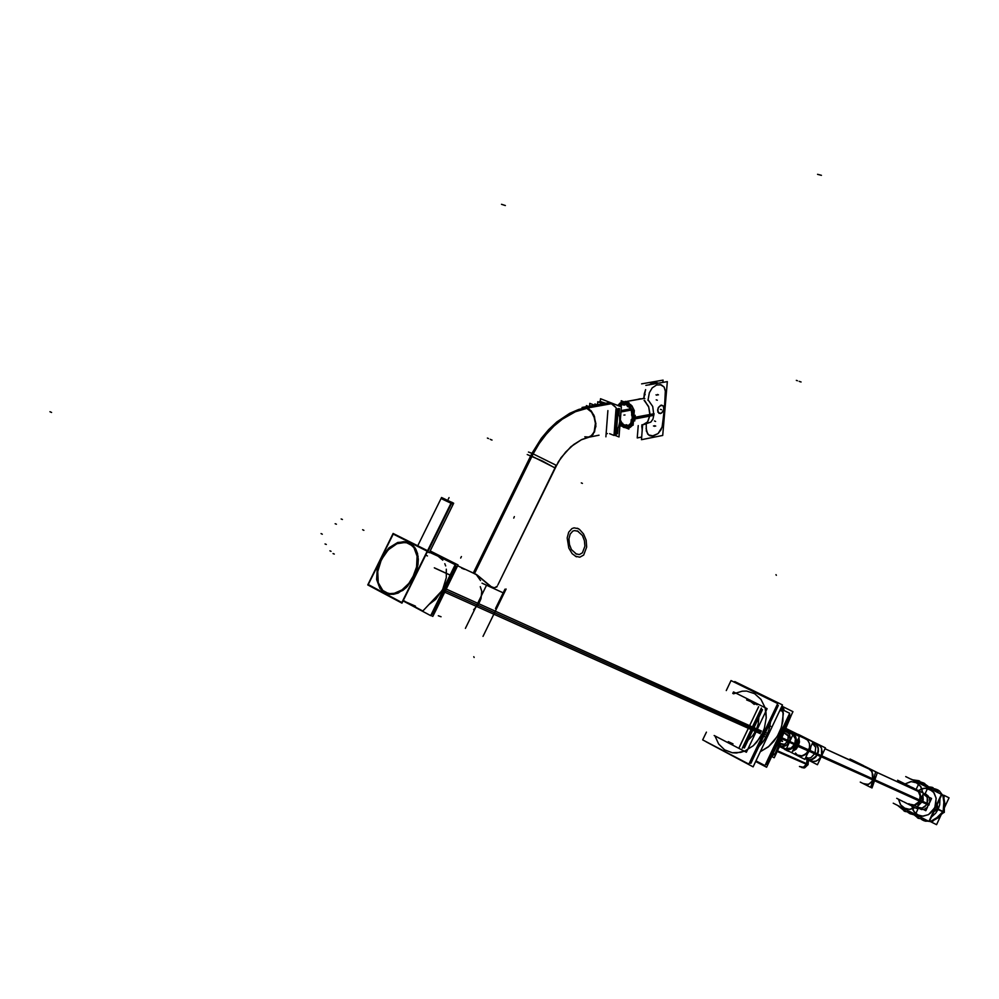 <?xml version="1.0" encoding="UTF-8"?>
<svg xmlns="http://www.w3.org/2000/svg" width="999" height="999" viewBox="0 0 999 999"><rect width="100%" height="100%" fill="white"/><g stroke="black" fill="none" stroke-linecap="round" stroke-linejoin="round"><path stroke-width="1.5" d="M660.464 413.561L663.036 411.6L664.01 408.591L663.311 406.006L661.488 405.144L658.591 407.192L657.617 410.214L658.94 413.286L661.65 413.049L663.86 409.627L663.311 406.006L660.626 405.382L658.091 408.141L657.904 412.075L660.464 413.561M648.026 400.362L649.3 392.782L652.197 387.824L656.568 384.952L661.388 384.802L664.06 386.963L665.371 390.759L664.647 406.481L662.312 426.111L660.988 429.807L658.154 433.566L653.296 435.964L648.613 434.94L646.353 431.019L646.203 424.051M622.19 426.248L620.042 424.15L622.19 426.248M623.413 426.073L625.649 427.235L623.501 425.711M628.858 427.26L625.923 427.772L628.858 427.26M632.554 424.95L630.094 426.998L632.554 424.95M633.354 420.979L631.843 424.538L633.354 420.979L634.665 420.729M634.952 418.131L634.964 415.422L634.952 418.131M633.791 415.634L632.929 411.051L633.791 415.634L635.102 415.397M631.78 406.069L634.103 410.826L631.78 406.069L630.694 406.268L631.78 406.069M630.569 406.243L627.872 403.471L630.569 406.243L631.892 405.994M625.349 401.81L628.945 403.184L625.349 401.81M621.178 402.609L624.1 402.023L621.178 402.609L621.628 404.021L621.178 402.609M619.455 405.107L621.041 403.259L618.506 405.282L619.667 405.407M640.172 398.938L625.736 401.573L643.743 398.451L644.305 394.006M644.367 394.155L643.818 398.451L644.817 398.613L643.818 398.451L645.529 390.022L644.367 394.155L645.167 394.455M644.542 400.487L648.776 407.117L649.924 415.284L647.527 422.053L644.904 424.175L642.594 424.675M632.342 420.242L631.018 423.376L631.655 424.275L631.018 423.376L632.342 420.242M620.342 420.492L621.328 422.165L620.342 420.492M622.527 424.875L620.204 422.44L622.527 424.875M623.751 424.687L625.774 425.736L622.664 424.9L623.751 424.687M628.383 425.761L625.824 426.211L628.383 425.761M629.62 425.499L631.168 424.4L628.646 425.699L629.62 425.499L629.907 426.398M632.567 411.238L631.967 411.526L633.391 415.596L631.967 411.526L632.567 411.238L631.843 411.563M627.522 404.857L629.894 407.292L627.522 404.857L627.797 403.783L627.522 404.857M625.449 403.371L627.509 403.946L625.449 403.371L625.386 402.435M621.653 404.096L624.213 403.584L621.653 404.096M622.027 404.358L620.279 406.268L622.027 404.358M444.742 590.334L448.164 579.944L444.393 591.046L438.636 599.338L444.742 590.334M445.429 590.646L756.093 730.119L758.241 723.863L758.878 717.444L758.241 723.863L756.093 730.119L752.622 735.714L748.101 740.159M754.183 704.457L750.911 701.698L746.615 699.937L750.711 701.585L754.183 704.457M728.246 741.67L733.079 743.893M616.545 430.307L618.506 427.235L619.805 421.79L619.68 417.207L618.044 411.251L619.68 417.207L619.805 421.79L618.506 427.235L616.545 430.307M584.765 436.775L589.198 437.125L592.994 434.528L595.879 426.348L594.368 416.358L591.171 410.901L586.925 407.717L610.876 403.359L615.983 407.592L612.437 404.158L608.266 402.834L582.629 407.392L586.925 407.717L578.196 410.102L569.467 414.036L560.951 419.48L552.822 426.298L541.77 438.823L532.567 453.521M476.548 574.537L457.654 565.759L476.548 574.525L490.234 586.313L494.13 587.799L496.878 586.875M471.266 572.077L477.547 575.274L491.62 587.075L494.592 587.812L497.227 586.151M766.87 735.364L769.392 728.583L770.654 721.578L768.793 730.556L764.922 738.998L758.641 746.902L763.236 741.57L766.87 735.364L763.323 733.766M777.422 751.173L808.004 764.685L777.422 751.173L806.68 764.098L806.967 759.34L807.155 762.736L805.594 765.721L803.084 767.294L799.999 766.77M760.227 751.797L768.393 746.865L777.247 736.538L781.543 726.947L783.366 713.423L781.543 726.947L777.247 736.538L768.393 746.865L760.227 751.797M779.819 710.501L781.992 710.776L783.266 712.674L782.279 710.988L779.819 710.501L782.105 710.863L783.303 713.586M783.89 709.14L782.729 708.016L780.793 708.441L782.729 708.016L783.89 709.14M775.649 743.031L780.456 735.476L783.578 727.022L780.456 735.476L775.649 743.031M783.104 706.817L784.215 710.626L783.416 708.241L781.443 707.642M781.58 735.988L780.419 738.111L781.58 735.988M778.096 746.603L776.41 752.559L772.09 755.694L776.41 752.559L778.096 746.603M397.065 592.981L388.923 593.731L382.28 590.109L378.271 582.717L377.41 575.461L377.922 570.192L380.257 562.2L384.815 553.983L388.948 549.175L396.041 544.105L400.961 542.445L407.892 542.807L412.624 545.629L416.333 551.286L413.161 546.166L405.906 542.332L397.015 543.656L388.286 549.837L381.418 559.627L377.722 571.503L378.259 582.679L382.954 590.759L385.302 592.432L390.846 593.968L397.065 592.981M409.84 543.056L414.897 547.564L418.057 556.356L417.507 567.307L413.311 578.421L406.231 587.637L397.602 593.256L388.998 594.268L385.214 592.956L381.393 589.86L378.609 585.102L381.331 589.785L384.603 592.607L381.331 589.785L378.609 585.102L381.331 589.785L384.603 592.607L389.198 594.293L393.606 594.305L398.239 592.994L407.192 586.688L414.235 576.635L417.944 564.872L418.281 559.078L415.871 549.175L413.236 545.541L409.84 543.056L413.236 545.541L415.871 549.175L418.281 559.078L417.944 564.872L414.235 576.635L407.192 586.688L402.847 590.409L393.606 594.305L389.198 594.293L385.214 592.956L389.198 594.293L393.606 594.305L402.847 590.409L407.192 586.688L414.235 576.635L417.944 564.872L417.582 553.758L415.871 549.175L413.236 545.541L408.354 542.432L403.484 541.695L398.239 542.732L404.333 541.695L409.84 543.056L404.333 541.695L398.239 542.732L404.333 541.695L409.84 543.056M438.074 556.168L442.782 560.164L438.836 556.593L442.782 560.164L438.836 556.593L429.595 552.235L438.074 556.168M444.805 563.686L445.629 565.971L444.805 563.686M446.328 569.218L446.303 577.697L442.669 589.41L435.651 599.375L429.008 604.457L435.651 599.375L442.669 589.41L446.303 577.697L446.328 569.218L446.303 577.697L442.669 589.41L435.651 599.375L429.008 604.457L435.651 599.375L442.669 589.41L446.303 577.697L446.328 569.218M784.452 731.58L787.224 732.117L789.198 733.928L790.097 739.547L788.411 743.356L785.052 746.041L782.005 746.39L778.958 744.58L781.767 746.353L786.85 744.992L790.072 739.685L789.098 733.778L787.062 732.03L784.452 731.58L787.824 732.479L789.572 734.602L790.271 737.537L789.36 741.782L786.85 744.992L784.34 746.278L780.968 746.103L778.958 744.58L780.968 746.103L784.34 746.278L786.85 744.992L789.36 741.782L790.271 737.537L789.572 734.602L787.824 732.479L784.452 731.58M787.974 741.071L784.752 744.243L782.479 744.517L780.569 743.543L784.49 744.342L787.974 741.071L784.49 744.342L780.569 743.543L784.49 744.342L787.974 741.071L788.298 736.126L786.862 734.165L784.989 733.466L788.273 736.063L787.974 741.071L788.273 736.063L784.989 733.466L788.273 736.063L787.974 741.071M786.438 748.526L791.033 748.114L794.68 744.18L789.585 741.882L794.68 744.18L789.585 741.882L794.68 744.18L789.585 741.882L794.68 744.18L795.479 738.948L792.944 734.777L795.454 738.785L794.68 744.18L791.033 748.114L786.438 748.526L791.033 748.114L794.68 744.18L795.454 738.785L792.944 734.777L795.454 738.785L794.68 744.18L791.033 748.114L786.438 748.526M795.092 744.992L796.34 740.147L795.666 736.7L792.856 733.653L789.822 733.066L792.769 733.566L795.604 736.45L796.39 739.747L795.841 743.368L793.468 747.314L790.883 749.163L787.125 749.712L783.94 747.989L786.225 749.487L789.947 749.525L793.468 747.314L795.379 744.53L793.468 747.314L789.947 749.525L786.225 749.487L783.94 747.989M796.253 744.954L793.955 748.189L796.378 744.692L797.314 741.083L796.253 744.954M787.499 750.586L784.015 748.8L787.499 750.586M786.575 750.424L788.248 750.961L786.575 750.424M793.119 749.937L797.165 745.366L798.176 739.248L797.165 745.366L798.176 739.248L797.165 745.366L793.119 749.937M796.24 734.927L794.043 733.391L796.24 734.927M791.57 732.579L795.254 734.427L791.57 732.579M787.562 750.848L788.611 751.148L787.562 750.848M792.856 750.524L797.602 745.566L798.463 738.636L797.602 745.566L798.463 738.636L797.602 745.566L792.856 750.524M788.199 751.111L788.86 751.273L788.199 751.111M792.682 750.873L795.691 748.863L797.926 745.704L798.975 741.945L798.651 738.249L798.975 741.945L797.926 745.704L798.975 741.945L798.651 738.249L798.975 741.945L797.926 745.704L795.691 748.863L792.682 750.873L795.691 748.863L797.926 745.704L795.691 748.863L792.682 750.873M797.052 735.339L795.629 734.153L797.052 735.339M796.715 735.164L795.017 733.84L796.715 735.164M788.311 751.186L789.21 751.448L788.311 751.186M792.482 751.285L795.866 749.325L798.363 745.903L799.437 741.77L798.863 737.799L799.437 741.77L798.363 745.903L799.437 741.77L798.863 737.799L799.437 741.77L798.363 745.903L795.866 749.325L792.482 751.285L795.866 749.325L798.363 745.903L795.866 749.325L792.482 751.285M797.277 755.044L802.509 755.968L807.504 752.447L809.527 747.851L809.415 743.356L807.392 739.859L804.582 738.348L807.779 740.247L809.54 743.88L809.627 747.202L806.318 753.783L800.911 756.181L797.764 755.369L795.429 752.984L797.764 755.369L802.047 756.068L805.331 754.607L807.991 751.723L809.415 748.338L809.54 743.88L807.779 740.247L804.582 738.348L807.779 740.247L809.54 743.88L809.415 748.338L807.991 751.723L805.331 754.607L802.047 756.068L797.764 755.369L795.429 752.984M797.527 735.564L795.766 734.19L797.527 735.564M790.833 731.455L793.955 733.316L790.833 731.455M809.739 748.913L808.815 751.211L809.952 751.236L810.963 746.315L810.014 751.098L817.607 754.57L815.109 753.396L815.721 747.339L814.684 745.192L812.324 743.431L814.684 745.192L815.721 747.339L815.109 753.396L810.876 757.617L808.603 758.091L805.793 757.254L808.603 758.091L810.876 757.617L815.109 753.396L817.607 754.57L815.109 753.396L810.876 757.617L808.603 758.091L805.793 757.254L808.603 758.091L810.876 757.617L815.109 753.396L815.721 747.339L812.512 743.493L815.746 747.414L815.109 753.396L817.232 754.395L808.928 750.649L815.109 753.396L809.29 750.823L807.654 753.333L809.29 750.823L810.014 751.111L809.29 750.823L807.654 753.333L810.201 747.939L809.29 750.823M810.177 760.501L812.562 761.5L816.133 761.101L819.392 758.815L821.515 755.331L822.189 751.797L821.303 747.727L819.355 745.404L815.621 743.693L818.331 748.376L817.419 754.482L821.153 756.168L821.603 755.057L821.578 748.338L819.867 745.816L816.383 744.292L819.867 745.816L821.578 748.338L822.127 752.746L821.153 756.168L818.443 759.715L815.721 761.25L812.849 761.55L809.54 759.964L812.849 761.55L815.721 761.25L818.443 759.715L821.153 756.168L822.127 752.746L821.578 748.338L819.867 745.816L816.383 744.292M817.207 744.417L819.355 745.404M863.873 783.691L868.506 784.502L872.09 781.218L872.839 774.45L870.866 769.867L824.999 748.713L871.952 770.154M923.463 794.093L926.985 796.89L927.809 800.261L927.01 803.858L929.033 804.794L921.902 801.585L922.539 801.847L921.902 801.585L922.539 801.847L923.226 799.637L922.939 795.529L923.176 799.937L922.327 802.284L921.677 802.035M917.956 790.821L920.678 795.891L919.367 801.51L914.41 805.331L909.677 804.445M909.839 804.17L914.385 805.019L918.63 802.122L920.441 796.727L918.318 791.52L877.372 772.627L872.04 787.986L877.372 772.627L918.63 791.47M874.25 780.082L871.852 784.178L874.063 780.806L871.852 784.178L874.063 780.806L874.562 776.56L874.25 780.082M917.781 807.292L922.089 808.104L926.11 805.369L927.01 803.858L920.091 800.773L922.089 801.673L922.776 795.903L922.089 801.673L918.156 805.806L922.089 801.673L918.156 805.806L922.089 801.673L922.776 795.903L922.089 801.673L920.091 800.773L922.252 801.747M911.787 805.968L913.011 810.039L915.958 813.848L917.906 815.134L913.835 811.463L911.787 805.968L913.011 810.039L915.958 813.848L920.454 816.033L923.176 816.233L928.62 814.535L934.764 807.629L936.163 798.351L934.065 792.869L932.217 790.783L925.898 788.211L922.452 788.586L918.343 790.546L924.175 788.261L929.969 789.26L924.175 788.261L918.343 790.546M928.995 821.19L931.992 822.214L929.107 820.928L930.456 821.528L929.107 820.928L930.456 821.528L936.001 818.381L942.894 811.725L937.774 817.095L930.456 821.528L937.774 817.095L942.894 811.725M943.143 811.2L943.93 801.373L942.819 795.004L944.055 803.608L943.143 811.2L943.93 801.373L942.819 795.004L941.47 794.38L944.33 795.704L936.587 791.907M938.024 808.89L937.087 803.795M933.316 811.875L937.749 809.415M922.776 792.769L920.878 786.625L916.545 782.592L920.878 786.625L922.776 792.769L920.878 786.625L916.545 782.592L910.801 781.618L905.019 783.903L911.175 781.618L917.144 782.991M898.488 799.225L900.511 804.682L904.532 808.316L900.511 804.682L898.488 799.225L900.511 804.682L904.532 808.316L909.777 809.402L915.184 807.691L909.777 809.402L904.532 808.316L909.777 809.402L915.184 807.691M645.903 385.414L667.282 381.63L662.699 435.402L641.445 439.635L642.669 424.737M641.795 426.623L642.22 430.257M641.833 424.9L641.857 427.023M619.992 424.65L623.713 427.41L627.459 427.697L631.393 424.687L633.428 417.644L654.058 413.723L652.934 419.018L650.861 422.102L644.093 424.463M648.139 399.887L652.772 406.493L653.796 415.309L633.304 419.205L632.255 410.302L628.733 404.607L625.199 402.372L622.752 402.11L620.029 403.134L617.832 405.494M635.252 415.372L634.79 420.941M633.029 420.741L632.217 420.154M633.104 420.367L631.243 419.63L630.943 423.301M630.943 423.376L630.869 424.275L633.104 425.162L633.478 420.517M633.441 417.107L632.442 417.307L630.656 423.501L627.847 425.924L623.651 425.786L620.154 422.864M619.155 406.006L623.051 403.658L628.309 405.856L631.405 410.851L632.33 418.681L633.378 418.481M619.218 406.031L617.007 405.169M620.242 406.431L622.327 404.483M621.103 402.585L621.241 400.774L624.487 402.035M624.475 402.197L624.238 405.219L621.603 404.208L622.914 403.958M624.213 403.696L624.1 401.948L625.411 401.71M625.274 401.386L629.17 402.897M627.822 403.396L629.133 403.159M627.734 403.733L627.434 404.957M627.547 403.584L627.322 406.431L630.581 407.704L630.819 404.732L627.572 403.234M631.93 405.744L634.377 410.764M633.141 411.014L634.228 410.801M631.843 412.212L631.593 415.222L633.416 415.934M631.967 410.552L634.215 411.438L633.841 416.096M632.592 415.547L633.391 415.621M621.628 422.577L620.367 419.98M620.217 422.377L621.478 422.14M620.217 422.327L622.789 423.364L622.539 426.523M619.929 425.474L621.503 426.111M622.152 426.386L622.464 425.124M622.677 424.825L623.838 424.6M625.799 425.412L623.438 424.463M625.736 426.123L625.911 427.872M625.898 427.872L628.858 429.058L629.12 425.886L626.098 424.675L625.611 427.759M628.883 427.322L630.194 427.072M628.821 427.147L628.433 425.636M632.779 425.037L630.182 427.41M630.893 423.314L631.618 424.338M651.398 383.454L649.163 384.84M641.67 383.816L663.036 380.057L662.837 382.417M638.249 425.599L637.25 437.949L641.658 437.075M637.787 399.375L640.384 398.726M641.733 426.885L642.457 427.26M653.746 384.028L651.798 383.291L649.238 384.827M645.541 389.797L644.255 394.405M656.343 383.566L653.796 382.704L651.51 383.416L653.346 384.103M658.066 383.266L654.008 382.667L656.206 383.591M657.654 382.904L655.968 382.555L657.916 383.291M642.707 424.762L645.304 424.088L647.614 422.115L650.062 414.597L648.638 406.518L644.043 400.387M430.756 615.372L432.767 616.433L436.388 609.078L458.029 564.984L456.006 563.96M714.198 735.564L746.378 752.297L767.107 708.653L733.453 691.932L732.717 693.481M739.422 747.19L758.666 706.68M482.992 636.375L506.118 589.023M441.083 616.808L438.336 615.746L441.083 616.808M464.373 569.343L461.7 568.144L464.373 569.343M456.181 566.021L432.48 614.285M504.982 589.185L495.554 608.478M486.376 585.501L465.372 628.421M473.688 609.715L478.658 604.045L481.006 598.626L481.718 591.258L480.319 586.613M739.422 747.052L758.566 706.768M761.363 708.066L742.257 748.288M743.556 747.664L761.762 709.352M600.324 401.436L600.536 398.713L621.403 406.893L619.018 436.95L614.647 435.177M620.342 420.267L620.117 423.089M610.714 403.059L585.801 407.592L591.52 412.05L594.193 417.282L595.404 423.364L594.143 431.855L591.445 435.739L587.762 437.4L598.988 435.214M582.067 407.505L587.062 408.091L611.975 403.546M528.446 452.11L533.216 453.796L539.248 443.593L546.203 434.303L553.946 426.123L562.275 419.255L575.436 411.713L588.798 407.792M588.811 437.187L581.68 439.572L573.651 444.493L565.646 451.985L558.503 461.638L497.852 584.89L554.495 469.006M554.895 468.194L555.894 465.209L531.967 453.259L541.371 438.286L548.738 429.533L556.793 422.003L569.742 413.336L578.646 409.49L587.537 407.292M470.342 571.653L476.248 574.537L480.482 580.519M602.822 403.733L597.727 401.723L597.502 404.695M616.058 408.941L613.985 435.389L609.702 433.653M589.61 406.131L589.822 403.359L594.542 405.232M605.931 436.75L607.954 410.539M605.669 403.209L601.997 402.098M619.517 408.653L619.08 414.223M617.969 428.321L617.532 433.866L616.308 433.366M605.107 403.309L599.825 401.236L599.762 402.098M618.269 408.491L616.171 435.077L614.697 434.478M603.558 403.596L598.251 401.923M616.72 408.766L614.635 435.377L614.01 435.127M596.99 404.782L594.929 403.971L594.842 405.182M588.224 406.381L586.363 405.631L586.276 406.73M706.393 732.167L702.697 739.922L748.9 764.16L777.684 703.496L731.018 680.531L726.273 690.496M744.367 748.014L762.549 709.715M749.612 762.674L750.848 763.323L766.583 730.169L778.346 705.369L777.085 704.757M706.081 741.695L753.121 766.807L782.454 704.944L734.777 681.505L734.44 682.205M799.487 766.545L803.483 767.244L806.842 763.798L808.004 764.71L804.857 767.731M804.22 767.919L801.535 767.494M807.042 759.377L806.543 764.435L808.016 764.672L808.403 760.239M765.684 764.073L766.92 764.71L768.606 761.176L790.359 715.247L789.11 714.622M755.931 760.863L764.972 765.584L766.745 761.85L789.709 713.348L780.606 708.84M783.553 726.36L780.918 733.478L777.085 740.009M783.079 710.601L782.804 721.253L780.993 728.396L777.959 735.177L773.85 741.27L768.868 746.39L760.264 751.735M781.855 706.206L792.944 711.675L768.506 763.273L766.62 767.244L755.631 761.513M775.699 742.944L780.256 735.801L783.341 727.834M775.611 752.472L780.556 740.796M780.993 739.76L791.67 714.347M781.655 708.054L780.831 708.366M777.896 743.431L780.868 744.33L779.595 743.056M779.32 740.421L782.629 741.42L780.082 738.848M771.727 756.468L774.2 757.741L776.698 752.447M777.884 749.974L779.819 745.878M776.136 751.236L777.334 750.936L778.109 746.578M772.077 755.719L774.799 754.32L777.334 751.348L775.274 754.12L772.027 755.818M776.997 751.61L778.233 746.29M432.405 613.748L455.719 566.271M443.406 589.173L422.814 611.026L405.482 601.773M381.63 557.854L377.572 568.781L377.098 579.545L380.307 588.174L385.09 592.37L389.498 593.656L394.38 593.331L401.948 589.897L408.828 583.366L414.086 574.65M412.55 577.759L416.595 566.895L417.095 556.218L413.986 547.652L409.303 543.381L402.447 541.933L394.842 544.155L389.897 547.539L385.402 552.185L380.119 560.914M427.335 551.773L429.458 552.722M429.745 551.947L455.219 564.747L442.782 590.072M382.779 555.257L393.256 534.078L427.235 551.148L401.91 602.559L368.294 584.565L378.758 563.399M367.744 584.877L401.998 603.209L427.797 550.824L393.169 533.441L367.744 584.877M383.616 592.107L387.337 593.768L391.533 594.205L400.524 591.296L408.878 583.891L412.287 578.921L416.795 567.644L417.532 556.406L414.373 547.377L408.204 542.32M410.289 543.369L406.493 541.783L397.777 542.42L388.936 547.877L381.668 557.105L377.297 568.369L376.685 579.532L379.97 588.498L385.689 593.219M403.121 600.923L430.644 615.621L456.019 563.948L430.207 550.998M403.334 600.486L405.082 601.41M425.686 555.119L427.447 556.006M434.665 568.019L451.348 575.661M417.757 545.791L441.595 497.44L452.06 502.46L427.684 551.935M427.584 550.724L451.498 502.172L453.696 503.296L429.37 552.684L453.196 504.308L443.032 499.438M451.923 502.722L452.584 503.121M778.658 745.291L786.163 749.113L793.006 734.665L784.877 730.581M789.447 741.283L787.337 744.417L784.352 746.191L781.23 746.178L778.933 744.63M784.477 731.53L787.349 732.192L789.472 734.577L790.147 738.273L789.035 742.157M786.138 731.218L786.663 730.119L799.462 736.538L791.782 752.771L804.794 759.377L813.011 741.97L799.212 735.052M779.52 746.515L791.782 752.771M784.015 748.014L786.388 749.5L790.197 749.387L792.931 747.751L795.554 744.005M784.702 749.45L787.612 750.636M793.893 748.313L796.403 744.755L794.305 747.439M787.299 750.474L783.728 748.663M791.345 732.467L794.992 734.302M796.952 741.857L796.34 744.879L797.377 740.958M793.78 733.254L796.34 734.977M798.201 739.198L797.339 746.078M797.839 745.029L793.094 749.999M788.373 751.036L786.288 750.324M798.164 745.167L792.819 750.586M788.748 751.223L787.025 750.674M794.53 733.566L796.84 735.227M798.501 738.561L797.664 746.228M795.366 734.49L792.594 732.754M794.904 733.728L797.152 735.389M798.676 738.211L798.101 746.428M798.601 745.366L792.657 750.923M788.998 751.348L787.399 750.848M817.831 754.058L798.638 745.379L796.091 749.188L792.457 751.348M789.36 751.535L787.786 751.011M795.279 733.915L797.639 735.626M798.9 737.737L799.462 742.02L798.139 746.453L808.628 751.161M787.736 741.358L788.261 736.201L786.775 734.128L784.914 733.441M780.494 743.518L782.467 744.492L784.827 744.155L788.036 740.709M785.052 730.669L785.351 729.457M785.826 728.346L799.15 735.014M809.29 750.199L808.104 752.359M875.798 771.902L870.616 787.337L875.798 771.902L863.561 765.771L875.798 771.902M816.695 744.592L812.736 742.544L816.033 744.018L818.293 748.164L818.156 752.409L816.183 756.505L810.738 759.864L807.854 759.577L805.469 757.966L808.778 759.827L811.737 759.652L816.857 755.531L818.368 751.323L818.293 748.164L816.67 744.667L813.686 742.769L816.033 744.018L818.044 747.177L818.368 751.323L817.419 754.482L815.646 757.142L812.399 759.427L808.815 759.827L806.106 758.653L808.715 759.764L812.424 759.252L814.997 757.517L817.457 753.883L875.037 779.894L871.94 783.865M805.231 758.453L817.457 764.685L825.374 747.914L812 741.221M812.749 742.532L816.033 744.105L817.769 746.852L818.256 750.374L816.97 754.894L821.103 756.755M814.734 743.181L815.733 743.743M817.357 755.069L809.802 751.535M909.502 804.37L912.686 805.419L915.284 804.919L918.318 802.672L919.854 800.112L873.526 779.208L871.99 781.742L869.018 783.978L866.483 784.477L863.386 783.466M903.983 802.01L916.545 808.378L923.625 793.194L911.026 786.925M920.304 800.311L922.452 801.285L918.056 806.006M922.876 795.691L922.027 802.197L919.879 801.223M917.794 790.746L920.441 795.266L919.43 801.023L872.839 779.994M929.232 804.345L922.102 801.123M917.007 807.367L921.478 809.602L924.5 809.153L927.147 807.454L929.869 801.623L929.495 798.413L927.946 795.679L923.488 793.481L926.448 794.43L929.195 797.639L929.894 800.886L928.82 805.231L922.327 802.259M928.995 797.202L931.567 798.488L929.782 802.322M927.634 806.955L925.861 810.738L923.388 809.477M916.021 806.305L913.698 805.132M906.53 809.977L928.895 821.378L931.605 815.584L941.483 794.342L919.03 783.191L916.12 789.435M931.58 822.214L936.538 824.737L941.208 814.697M944.33 807.979L949.05 797.839L944.067 795.366M925.324 819.567L923.888 820.741L921.353 819.292M934.502 788.723L938.148 790.134L938.198 792.544M936.7 790.883L936.538 789.347L939.422 791.008L943.605 796.515L944.917 803.87L943.081 811.488L938.473 817.731L932.104 821.228L925.349 821.24L922.289 819.917L922.926 819.492M910.576 812.037L918.418 818.331L918.668 816.171M923.95 785.639L925.536 786.263M936.762 804.482L936.825 809.003L944.342 812.387L937.074 808.466L933.628 811.213M944.33 811.737L944.28 808.203M944.117 797.876L944.08 795.591M924.013 818.893L925.574 819.679M931.742 822.09L933.278 820.853M941.445 814.347L944.067 812.262M929.794 788.536L932.167 787.299L937.836 792.532M939.897 798.775L939.634 804.857L938.173 809.277L935.738 813.223L931.318 817.207M925.086 819.43L918.343 818.293L917.332 817.744L917.257 815.446M929.232 788.985L933.665 792.432L936.026 797.989L935.801 804.457L934.689 807.604L930.831 812.849L928.271 814.66L922.601 816.183L917.244 814.709M925.261 786.288L932.204 787.324L933.241 787.874L931.205 789.235M918.581 815.396L914.073 811.762L911.812 805.981M918.368 790.559L924.55 788.261L930.581 789.66M941.42 795.516L937.187 804.595M934.003 811.463L929.794 820.491M798.326 734.365L811.538 740.996M896.702 798.313L903.059 801.535M897.664 780.219L910.101 786.438M893.281 803.221L915.409 814.497L918.231 808.441M925.062 793.793L927.946 787.624L905.718 776.598M911.925 812.811L910.539 813.923L907.991 812.462M921.09 782.08L924.724 783.491L924.799 785.888M923.313 784.315L923.138 782.704L927.921 786.213M913.998 814.797L909.964 813.661L908.953 813.111L909.627 812.649M898.126 805.806L905.044 811.5L905.294 809.352M910.589 779.008L912.187 779.632M923.088 785.214L925.598 786.25M916.37 781.88L918.755 780.656L924.35 785.838M911.662 812.587L904.969 811.463L903.983 810.926L903.895 808.641M915.808 782.329L920.591 786.3L922.701 792.731M915.109 807.654L909.352 809.352L903.87 807.891M911.912 779.67L918.78 780.669L919.817 781.218L917.769 782.579M905.206 808.578L900.748 804.969L898.513 799.237M660.064 384.515L664.06 386.963L665.446 391.645L664.223 411.138L662.075 427.06L658.154 433.566L652.272 436.076L649.775 435.664L647.627 433.903L646.091 428.371M642.232 430.082L641.895 424.887L642.232 430.082M653.446 384.078L651.648 383.404L649.375 384.802L653.808 382.742L658.029 383.266L653.895 382.692L656.281 383.579M776.011 574.675L776.323 575.299L776.011 574.675M473.838 656.73L474.163 657.454M583.616 407.217L588.886 408.803L593.781 414.997L595.916 423.751L594.53 431.98L590.134 436.788L581.306 439.76L570.953 446.715L561.113 457.692L555.032 467.994L542.469 461.101L527.272 454.52M578.558 528.783L574.013 527.847L571.915 528.571L568.656 532.205L567.157 538.024L568.781 548.101L572.115 553.633L576.473 556.818M575.249 556.243L579.782 557.23L583.728 555.082L586.725 547.09L586.151 540.259L583.591 533.916L579.595 529.433L577.322 528.221M575.549 553.721L579.258 554.532L582.467 552.772L584.914 546.253L584.44 540.684L582.355 535.514L577.247 530.856M578.246 531.318L574.55 530.556L572.839 531.143L570.167 534.103L568.943 538.861L569.418 544.393L571.478 549.525L576.548 554.195M762.399 733.328L764.41 728.259L766.245 717.732L765.072 707.717L761.026 699.375L754.607 693.631L746.578 691.108L742.22 691.158L733.491 693.843L742.22 691.158L746.578 691.108L754.607 693.631L761.026 699.375L765.072 707.717L766.033 712.587L766.245 717.732L764.41 728.259L762.399 733.328L756.743 742.082L753.184 745.704L745.117 750.911L736.513 752.984L732.304 752.759L724.65 749.887L718.656 744.043L714.934 735.888L718.656 744.043L724.65 749.887L732.304 752.759L740.821 752.359L745.117 750.911L753.184 745.704L759.839 737.924L762.399 733.328M777.259 739.647L783.378 726.723L777.259 739.647M789.822 733.066L792.769 733.566L795.604 736.45L796.39 739.747L795.379 744.53L796.39 739.747L795.604 736.45L792.769 733.566L789.822 733.066M872.676 779.37L821.428 756.268L872.676 779.37L872.152 771.79L868.356 768.518L872.152 771.79L872.676 779.37L872.152 771.79L868.356 768.518M915.858 790.209L918.655 791.845L919.979 794.068L920.441 796.79L919.579 800.524L920.241 794.929L918.655 791.845L916.632 790.459L918.655 791.845L920.241 794.929L919.579 800.524L874.512 780.207L919.579 800.524M908.828 803.72L911.088 805.169L914.684 805.256L917.282 803.92L919.829 800.649L920.678 797.464L920.017 793.368L917.507 790.521L914.859 789.747L917.507 790.521L920.017 793.368L920.678 797.464L919.829 800.649L917.282 803.92L914.684 805.256L911.088 805.169L908.828 803.72L911.088 805.169L914.684 805.256L917.282 803.92L919.829 800.649L920.678 797.464L920.017 793.368L917.507 790.521L914.859 789.747M923.226 794.043L925.386 794.992L927.334 797.627L927.01 803.858L924.774 806.755L922.502 807.991L920.079 808.203L917.244 806.867L920.079 808.203L922.502 807.991L924.774 806.755L927.01 803.858L927.334 797.627L925.386 794.992L923.226 794.043L925.386 794.992L927.334 797.627L927.01 803.858L924.774 806.755L922.502 807.991L920.079 808.203L917.244 806.867M917.906 815.134L923.176 816.233L928.62 814.535L934.764 807.629L936.163 798.351L934.065 792.869L929.969 789.26L934.065 792.869L936.163 798.351L934.764 807.629L928.62 814.535L923.176 816.233L917.906 815.134M809.54 759.964L812.849 761.55L815.721 761.25L818.443 759.715L821.153 756.168L817.419 754.482L814.585 758.141L810.738 759.864L807.854 759.577L805.469 757.966M929.033 804.794L927.01 803.858M857.804 763.698L854.782 761.713M902.434 783.491L905.481 785.476M901.435 783.041L904.045 783.803L906.043 785.726L904.045 783.803L901.435 783.041L904.045 783.803L906.043 785.726M909.689 787.324L910.713 787.599M916.545 782.592L910.801 781.618L905.019 783.903L910.801 781.618L916.545 782.592M644.542 400.899L648.776 407.117L649.924 415.284L647.739 421.765L643.206 424.637M651.648 383.404L653.97 382.717M555.032 467.907L531.356 455.931L474.001 572.951M427.41 551.81L451.286 503.334L441.096 498.464M624.063 401.873L625.262 401.66L624.063 401.873M645.566 389.61L644.255 393.943M751.972 702.422L757.18 704.844M778.009 745.167L778.596 745.429M776.635 740.971L781.106 733.566L784.015 725.374L781.106 733.566L776.635 740.971M795.354 734.128L794.605 733.79M796.74 734.764L806.805 739.36M783.253 732.679L787.175 734.465L783.253 732.679M770.079 726.011L770.766 726.323L770.079 726.011M813.561 744.093L812.287 743.506L813.561 744.093M925.299 794.929L923.251 793.993L925.299 794.929M856.705 762.599L858.328 763.336M913.773 788.273L911.125 786.95L913.773 788.273M910.676 787.674L909.727 787.237L910.676 787.674M904.32 784.365L905.156 784.739M607.454 433.578L606.156 433.828M608.041 402.784L583.129 407.305M807.042 739.472L794.193 733.591M819.542 745.491L815.434 743.606M629.008 427.21L630.094 426.998L629.008 427.21M633.441 420.904L634.54 420.691L633.441 420.904M633.878 415.609L634.964 415.409L633.878 415.609M628.071 403.434L629.045 403.246L628.071 403.434M620.391 422.402L621.366 422.215L620.391 422.402M625.824 426.286L625.923 427.772L625.824 426.286M434.34 567.844L450.387 575.187M943.068 811.488L938.173 809.277M630.494 408.816L621.116 410.552M631.081 410.04L621.003 411.925M645.167 394.355L644.305 394.031M645.142 394.73L644.405 394.455M760.264 733.591L442.432 591.196M761.5 730.956L443.956 588.086M531.943 453.246L473.251 573.001M502.272 592.444L482.042 583.104M533.191 453.783L474.488 573.563M764.21 731.892L767.781 733.503M762.437 735.639L766.008 737.237M806.817 763.785L777.559 750.848M806.518 764.41L777.272 751.485M776.51 750.349L777.409 750.736M429.558 552.322L439.647 557.005M403.171 600.811L415.472 606.156M794.879 743.731L789.797 741.445M794.467 744.605L789.385 742.319M797.402 744.829L796.54 744.43M809.115 750.112L798.638 745.391L809.115 750.112M796.902 745.891L796.041 745.491M787.649 741.508L780.519 738.298M788.099 740.546L781.068 737.362M860.239 782.067L870.616 787.337L860.239 782.067M873.463 780.281L821.128 756.693M870.653 787.274L872.04 787.986L870.653 787.274M865.134 766.508L877.372 772.627L865.134 766.508M850.024 759.003L862.125 765.059L850.024 759.003M851.61 759.727L863.71 765.783L851.61 759.727M642.469 427.172L641.857 426.923L642.469 427.172M635.027 418.119L649.924 415.284M633.041 420.679L632.355 420.192M621.053 411.226L630.794 409.415M624.275 403.596L624.175 402.147M622.24 426.298L622.527 425.162M628.883 427.11L628.458 425.724M660.501 409.278L661.563 409.69L660.501 409.278M799.974 381.63L801.023 382.005L799.974 381.63M653.483 425.911L654.545 426.323M654.47 421.004L655.531 421.416L654.47 421.004M800.286 381.743L799.225 381.381L800.286 381.743M821.453 175.275L817.582 174.263L821.453 175.275M625.049 414.91L623.875 415.122L625.049 414.91M624.138 402.51L623.014 402.709M796.378 380.369L797.439 380.744L796.378 380.369M487.412 438.099L488.461 438.549M622.277 425.886L621.166 426.098M654.657 425.686L655.719 426.098M490.971 439.635L492.02 440.084M657.454 394.518L658.516 394.917M656.256 399.837L657.305 400.249M655.918 394.792L656.98 395.204M491.283 439.772L490.234 439.323M505.369 205.582L501.535 204.358M627.784 403.896L626.61 404.108M625.911 427.297L624.737 427.522M760.913 732.279L443.231 589.647L760.913 732.279M460.701 558.066L461.426 556.58L460.701 558.066M329.857 550.836L331.069 551.373M325.1 543.968L326.336 544.517M514.41 516.583L513.686 518.056L514.41 516.583M333.054 553.558L334.278 554.108M362.687 529.757L363.886 530.319M335.189 523.676L336.426 524.238M341.221 518.918L342.432 519.468M581.331 482.917L582.367 483.366L581.331 482.917M780.918 733.478L780.306 733.204M776.323 750.786L777.21 751.186M49.95 411.725L51.536 412.437M322.315 534.165L321.066 533.603M429.595 552.235L438.623 556.431L429.595 552.235M449.013 497.614L448.264 499.125L449.013 497.614M796.003 744.829L808.89 750.649L796.003 744.842M796.303 744.967L797.165 745.366L796.303 744.967M798.401 745.916L808.641 750.536L798.401 745.916M787.899 741.033L780.793 737.836L787.899 741.033M874.837 780.344L817.232 754.395L874.837 780.344M919.667 800.561L872.939 779.495L919.667 800.561M942.806 794.992L941.47 794.38L942.806 794.992M924.225 819.505L923.076 820.354L924.225 819.505M918.118 818.181L917.956 815.796L918.118 818.181M910.951 812.649L909.727 813.548L910.951 812.649M904.757 811.363L904.582 808.978L904.757 811.363M641.221 398.913L643.743 398.451"/></g></svg>
